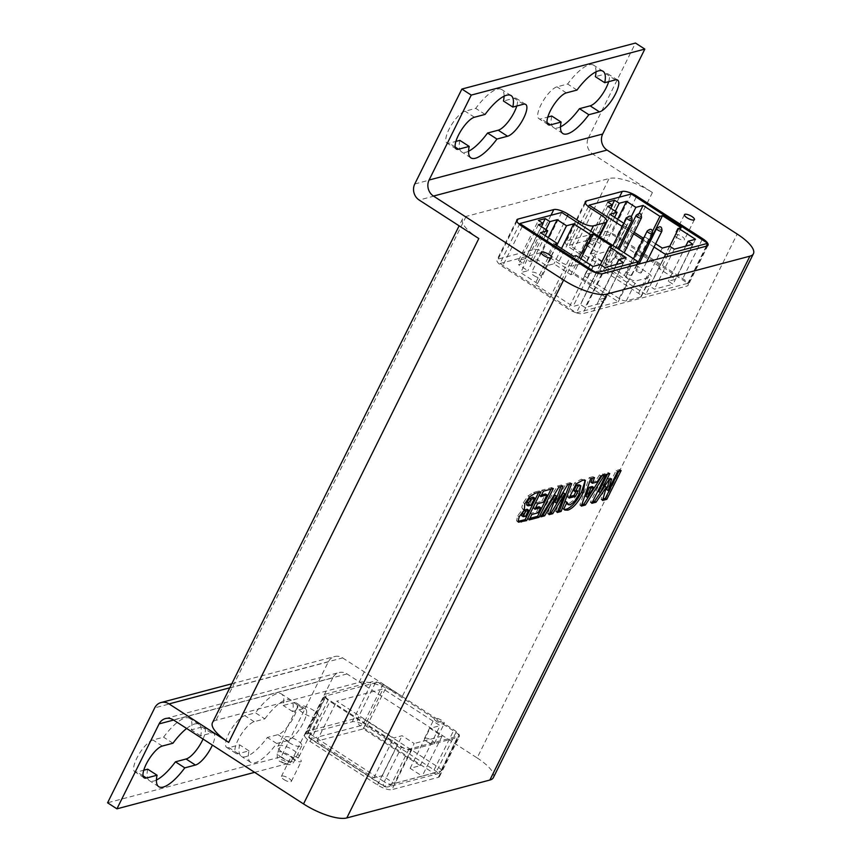 <?xml version="1.0" encoding="UTF-8"?>
<svg xmlns="http://www.w3.org/2000/svg" width="861" height="861" viewBox="0 0 861 861"><rect width="100%" height="100%" fill="white"/><g stroke="black" fill="none" stroke-linecap="round" stroke-linejoin="round"><path stroke-width="0.65" stroke-dasharray="4.3 3.23" d="M289.274 742.699A9.428 2.97 -153.6 0 1 284.916 737.425A9.428 2.97 -153.6 0 1 294.688 738.953A9.428 2.97 -153.6 0 1 301.813 745.809A9.428 2.97 -153.6 0 1 289.274 742.699M581.853 504.589L579.851 505.127L589.172 477.651L592.981 476.639L592.443 478.146M590.98 482.278L595.597 481.051L599.45 474.928L603.141 473.948L602.097 475.595M585.964 496.41L592.207 486.497M595.597 481.051L597.093 482.02M599.45 474.928L600.946 475.896M603.141 473.948L604.637 474.917M579.851 505.127L581.347 506.096M589.172 477.651L590.678 478.619M592.981 476.639L594.477 477.607M557.853 510.95L555.743 511.509L557.239 512.478M555.743 511.509L563.288 492.783M554.979 502.167L566.097 483.764L570.154 482.687L571.65 483.656M570.154 482.687L569.584 484.205M566.097 483.764L567.593 484.732M541.881 515.19L539.395 515.847L557.411 486.067L561.458 484.991L562.954 485.959M561.458 484.991L560.888 486.508M557.411 486.067L558.907 487.035M539.395 515.847L540.891 516.815M549.684 513.124L547.596 513.673L549.092 514.641M547.596 513.673L554.839 495M569.864 496.506L567.582 497.109L574.631 482.924L581.293 479.211L584.49 480.007M573.835 490.77L576.687 490.017L575.901 491.588M563.998 509.421L562.19 508.087L565.548 501.317L566.42 503.19L568.475 503.965L572.759 500.79L577.537 493.353L579.937 486.261L579.324 484.861M576.687 490.017L578.183 490.985M567.582 497.109L569.078 498.078M574.631 482.924L576.127 483.893M562.19 508.087L563.686 509.055M565.548 501.317L567.044 502.286M565.881 501.231L567.377 502.2M572.759 500.79L574.255 501.748M535.639 507.689L533.357 508.291L536.08 502.802L537.576 503.771M536.08 502.802L541.86 501.274L543.356 502.243M533.357 508.291L534.853 509.249M529.913 518.365L527.632 518.968L530.354 513.479L536.629 511.821L538.125 512.79M536.629 511.821L539.137 506.752M530.354 513.479L531.85 514.447M527.632 518.968L529.138 519.926M541.483 495.053L539.212 495.656L541.924 490.167L551.869 487.541L553.365 488.499M551.869 487.541L551.083 489.102M541.924 490.167L543.431 491.136M539.212 495.656L540.708 496.625M541.86 501.274L545.476 493.988M592.594 501.748L590.312 502.35L604.605 473.561L608.275 472.592L607.5 474.153M602.991 498.993L601.075 499.498L604.863 486.153M606.671 489.586L616.142 470.504L619.619 469.579L618.844 471.15M598.804 491.674L607.586 478.651L610.115 477.973L609.674 479.459M601.075 499.498L602.571 500.467M590.312 502.35L591.808 503.319M604.605 473.561L606.101 474.529M608.275 472.592L609.771 473.55M607.586 478.651L609.082 479.609M610.115 477.973L611.611 478.942M616.142 470.504L617.638 471.473M619.619 469.579L621.115 470.547M517.902 521.4L516.557 520.808L517.687 515.782L522.767 509.088L524.263 510.056M516.557 520.808L518.053 521.766M522.767 509.088L521.788 507.226L523.294 502.77L528.03 495.904L533.551 492.395L539.427 490.835L540.923 491.803M539.427 490.835L538.652 492.406M526.534 504.847L529.547 504.309L531.043 505.278M521.658 515.664L524.069 515.352L525.565 516.32M522.842 508.948L523.531 509.4M529.547 504.309L533.153 497.055M524.069 515.352L527.104 509.238M627.927 274.25A2.938 0.926 -153.6 0 1 626.571 272.603A2.938 0.926 -153.6 0 1 629.606 273.088A2.938 0.926 -153.6 0 1 631.834 275.219A2.938 0.926 -153.6 0 1 627.927 274.25M637.344 271.753A2.938 0.926 -153.6 0 1 635.988 270.106A2.938 0.926 -153.6 0 1 639.034 270.591A2.938 0.926 -153.6 0 1 641.262 272.722A2.938 0.926 -153.6 0 1 637.344 271.753M616.896 258.548A2.938 0.926 -153.6 0 1 615.54 256.901A2.938 0.926 -153.6 0 1 618.575 257.385A2.938 0.926 -153.6 0 1 620.803 259.516A2.938 0.926 -153.6 0 1 616.896 258.548M607.468 261.044A2.938 0.926 -153.6 0 1 606.112 259.409A2.938 0.926 -153.6 0 1 609.157 259.882A2.938 0.926 -153.6 0 1 611.375 262.013A2.938 0.926 -153.6 0 1 607.468 261.044M609.685 250.648A5.876 1.851 -153.6 0 1 616.917 252.994L648.473 273.357A5.876 1.851 -153.6 0 1 651.185 276.65A5.876 1.851 -153.6 0 1 650.604 277.059L636.236 280.858A5.876 1.851 -153.6 0 1 629.004 278.523L597.448 258.149A5.876 1.851 -153.6 0 1 594.736 254.856A5.876 1.851 -153.6 0 1 595.317 254.458L609.685 250.648L599.762 270.645A5.876 1.851 -153.6 0 1 606.994 272.98L638.55 293.353A5.876 1.851 -153.6 0 1 641.262 296.647A5.876 1.851 -153.6 0 1 640.67 297.045L626.302 300.855A5.876 1.851 -153.6 0 1 619.07 298.509L587.514 278.146A5.876 1.851 -153.6 0 1 584.802 274.853A5.876 1.851 -153.6 0 1 585.394 274.444L599.762 270.645M640.078 256.32L623.235 245.45L616.024 247.355L606.671 241.317L599.407 243.243L594.725 240.219L587.902 242.027L592.583 245.051L587.859 246.3L597.211 252.348L590.011 254.253L606.854 265.123L604.293 265.801L623.009 277.888L625.57 277.21L642.414 288.08L649.721 286.143L654.403 289.167L673.001 284.238L668.319 281.213L675.637 279.276L658.794 268.406L661.345 267.728L642.629 255.642L640.078 256.32L652.53 231.232M638.97 213.754L623.235 245.45M650.238 240.327L642.629 255.642M681.202 227.734L661.345 267.728M669.772 246.278L658.794 268.406M695.494 239.283L675.637 279.276M685.743 246.128L668.319 281.213M692.857 244.244L673.001 284.238M674.26 249.173L654.403 289.167M669.578 246.149L649.721 286.143M662.26 248.086L642.414 288.08M649.42 239.799L645.416 237.216L625.57 277.21M655.619 243.803L650.647 240.596M642.866 237.894L623.009 277.888M645.416 237.216L643.942 237.614M645.75 294.473L569.336 245.148L611.45 233.988L687.864 283.312L645.75 294.473L664.175 257.353M654.026 247.01L649.054 243.803M647.827 243.006L642.855 239.799M633.567 233.805L628.595 230.597M627.368 229.801L622.395 226.594M588.429 206.672L569.336 245.148M706.289 246.192L687.864 283.312A11.763 3.702 26.4 0 0 682.741 278.641L616.863 236.118A11.763 3.702 26.4 0 0 602.399 231.426L566.624 240.908A11.763 3.702 26.4 0 0 565.44 241.726A11.763 3.702 26.4 0 0 570.875 248.302L581.562 255.2A11.763 3.702 -153.6 0 1 586.987 261.787A11.763 3.702 -153.6 0 1 585.814 262.594L573.555 265.845A11.763 3.702 -153.6 0 1 559.09 261.163L548.403 254.264A11.763 3.702 26.4 0 0 533.938 249.572L498.164 259.053A11.763 3.702 26.4 0 0 496.991 259.871A11.763 3.702 26.4 0 0 502.415 266.447L568.292 308.97A11.763 3.702 26.4 0 0 576.407 312.844L596.253 272.862M609.857 214.26L590.011 254.253M628.089 228.359L624.15 225.819L626.7 225.141L623.988 223.386M626.7 225.141L606.854 265.123M614.593 217.327L597.211 252.348M631.167 216.875L616.024 247.355M617.617 219.275L606.671 241.317M615.303 211.214L599.407 243.243M610.815 208.319L592.583 245.051M607.705 206.317L587.859 246.3M624.15 225.819L604.293 265.801M634.288 232.362L629.316 229.144M607.758 202.044L587.902 242.027M612.246 204.94L594.725 240.219M631.307 193.994L611.45 233.988M499.993 263.52L541.838 252.434L618.252 301.759L576.407 312.844L499.993 263.52L519.431 224.366M561.684 212.441L541.838 252.434M636.677 264.639L618.252 301.759M518.559 260.409L523.24 263.434L518.505 264.682L527.868 270.72L520.657 272.636L537.501 283.506L534.95 284.184L553.666 296.259L556.217 295.581L573.06 306.462L580.379 304.514L585.06 307.538L603.658 302.609L598.976 299.596L606.295 297.648L589.451 286.778L592.002 286.1L573.286 274.024L570.735 274.702L553.892 263.821L546.681 265.737L537.329 259.699L530.064 261.615L525.382 258.601L518.559 260.409L538.405 220.416M541.472 226.701L523.24 263.434M542.904 223.311L525.382 258.601M545.96 229.596L530.064 261.615M556.486 245.277L537.501 283.506M554.807 244.19L534.95 284.184M573.523 256.277L553.666 296.259M538.362 224.689L518.505 264.682M545.25 235.699L527.868 270.72M548.263 237.647L537.329 259.699M556.755 245.45L546.681 265.737M561.49 248.506L553.892 263.821M540.514 232.642L520.657 272.636M576.074 255.599L556.217 295.581M592.917 266.469L573.06 306.462M600.235 264.531L580.379 304.514M604.906 267.545L585.06 307.538M623.504 262.616L603.658 302.609M616.39 264.51L598.976 299.596M626.141 257.665L606.295 297.648M600.429 264.661L589.451 286.778M611.848 246.117L592.002 286.1M580.884 258.709L573.286 274.024M579.205 257.622L570.735 274.702M576.407 312.844A11.763 3.702 26.4 0 0 582.757 313.662L686.992 286.035A11.763 3.702 26.4 0 0 688.165 285.228A11.763 3.702 26.4 0 0 687.864 283.312M455.953 732.442L438.583 767.431A5.876 1.883 -57.2 0 1 433.546 773.103A5.876 5.252 -104.8 0 0 437.539 773.791A5.876 5.252 -104.8 0 0 440.714 771.122L391.518 784.167A5.876 5.252 75.2 0 1 389.915 786.082A5.876 5.252 75.2 0 1 388.343 786.825A5.876 5.252 75.2 0 1 384.35 786.147A5.876 1.883 -57.2 0 1 383.651 786.082A5.876 1.883 -57.2 0 1 384.286 781.82L310.982 734.498A5.876 1.883 122.8 0 0 310.337 738.77A5.876 1.883 122.8 0 0 311.047 738.824A5.876 5.252 75.2 0 1 308.851 730.806L358.047 717.773A5.876 5.252 -104.8 0 0 360.242 725.791A5.876 1.883 122.8 0 0 365.279 720.108L438.583 767.431A5.876 1.851 -153.6 0 1 441.295 770.724A5.876 1.851 -153.6 0 1 440.714 771.122L458.084 736.133A5.876 1.851 26.4 0 0 458.665 735.724A5.876 1.851 26.4 0 0 455.953 732.442L382.65 685.119A5.876 1.851 26.4 0 0 375.418 682.773L326.222 695.817A5.876 1.851 26.4 0 0 325.63 696.215A5.876 1.851 26.4 0 0 328.342 699.509L401.656 746.831A5.876 1.851 26.4 0 0 408.889 749.178L458.084 736.133M375.418 682.773L358.047 717.773A5.876 1.851 -153.6 0 1 365.279 720.108L382.65 685.119M328.342 699.509L310.982 734.498A5.876 1.851 -153.6 0 1 308.26 731.215A5.876 1.851 -153.6 0 1 308.851 730.806L326.222 695.817M442.048 736.123L422.202 776.116L433.546 773.103L360.242 725.791L311.047 738.824L384.35 786.147L422.202 776.116L410.127 768.313L420.233 765.633L363.267 728.869L316.859 741.16L373.835 777.935L382.252 775.707L394.327 783.499L414.173 743.506L402.098 735.714L393.681 737.942L336.716 701.166L383.113 688.875L440.089 725.651L429.973 728.331L442.048 736.123L414.173 743.506M408.889 749.178L391.518 784.167A5.876 1.851 -153.6 0 1 384.286 781.82L401.656 746.831M382.252 775.707L402.098 735.714M373.835 777.935L393.681 737.942M316.859 741.16L336.716 701.166M363.267 728.869L383.113 688.875M420.233 765.633L440.089 725.651M410.127 768.313L429.973 728.331M411.806 749.64A11.763 3.702 -153.6 0 1 397.341 744.948L329.957 701.457A11.763 3.702 -153.6 0 1 324.532 694.881A11.763 3.702 -153.6 0 1 325.706 694.063L372.113 681.772A11.763 3.702 -153.6 0 1 386.578 686.454L453.951 729.945A11.763 3.702 -153.6 0 1 459.376 736.532A11.763 3.702 -153.6 0 1 458.203 737.339L411.806 749.64L391.949 789.634L438.357 777.332A11.763 3.702 26.4 0 0 439.53 776.525A11.763 3.702 26.4 0 0 434.095 769.938L366.721 726.447A11.763 3.702 26.4 0 0 352.257 721.766L305.859 734.056A11.763 3.702 26.4 0 0 304.686 734.874A11.763 3.702 26.4 0 0 310.111 741.45L377.484 784.941A11.763 3.702 26.4 0 0 391.949 789.634M303.147 712.973A11.763 3.702 -153.6 0 1 297.723 706.397A11.763 3.702 -153.6 0 1 309.895 708.312A11.763 3.702 -153.6 0 1 318.785 716.847A11.763 3.702 -153.6 0 1 303.147 712.973M283.301 752.966A11.763 3.702 26.4 0 0 298.939 756.841A11.763 3.702 26.4 0 0 290.049 748.295A11.763 3.702 26.4 0 0 277.866 746.379A11.763 3.702 26.4 0 0 283.301 752.966M534.057 275.681A5.564 1.754 26.4 0 0 541.451 277.522A5.564 1.754 26.4 0 0 537.242 273.475A5.564 1.754 26.4 0 0 531.485 272.571A5.564 1.754 26.4 0 0 534.057 275.681M677.101 237.776A5.564 1.754 26.4 0 0 684.495 239.616A5.564 1.754 26.4 0 0 680.287 235.57A5.564 1.754 26.4 0 0 674.529 234.666A5.564 1.754 26.4 0 0 677.101 237.776M293.859 759.563A5.564 1.754 -153.6 0 1 291.287 756.453A5.564 1.754 -153.6 0 1 297.045 757.357A5.564 1.754 -153.6 0 1 301.253 761.393A5.564 1.754 -153.6 0 1 293.859 759.563M283.926 779.56A5.564 1.754 26.4 0 0 291.33 781.39A5.564 1.754 26.4 0 0 287.122 777.354A5.564 1.754 26.4 0 0 281.364 776.45A5.564 1.754 26.4 0 0 283.926 779.56M436.893 721.658A5.564 1.754 -153.6 0 1 434.331 718.548A5.564 1.754 -153.6 0 1 440.089 719.452A5.564 1.754 -153.6 0 1 444.298 723.488A5.564 1.754 -153.6 0 1 436.893 721.658M426.97 741.655A5.564 1.754 26.4 0 0 434.364 743.484A5.564 1.754 26.4 0 0 430.166 739.448A5.564 1.754 26.4 0 0 424.408 738.544A5.564 1.754 26.4 0 0 426.97 741.655M147.705 769.174A37.066 11.882 122.8 0 0 149.405 780.647A37.066 11.882 122.8 0 0 156.433 780.034M186.633 728.471A37.066 11.882 -57.2 0 1 198.966 724.402A37.066 11.882 -57.2 0 1 200.678 735.875L211.311 733.055A18.813 6.027 -57.2 0 1 213.582 733.238A18.813 6.027 -57.2 0 1 212.387 745.088M203.035 739.05A18.813 6.027 122.8 0 0 204.218 727.201A18.813 6.027 122.8 0 0 201.958 727.007L191.314 729.837A37.066 11.882 122.8 0 0 189.614 718.365A37.066 11.882 122.8 0 0 163.579 737.177L152.946 739.997A18.813 6.027 122.8 0 0 138.287 755.441A18.813 6.027 122.8 0 0 134.8 771.8A18.813 6.027 122.8 0 0 137.06 771.994L143.755 770.218M200.678 735.875L191.314 729.837M172.943 743.226L163.579 737.177M264.844 718.87A37.066 11.882 -57.2 0 1 290.867 700.047A37.066 11.882 -57.2 0 1 292.579 711.52L303.223 708.7A18.813 6.027 -57.2 0 1 305.483 708.883A18.813 6.027 -57.2 0 1 301.996 725.253A18.813 6.027 -57.2 0 1 287.337 740.686L276.693 743.506A37.066 11.882 -57.2 0 1 250.669 762.329A37.066 11.882 -57.2 0 1 248.969 750.857L238.325 753.676A18.813 6.027 -57.2 0 1 236.065 753.493A18.813 6.027 -57.2 0 1 239.552 737.124A18.813 6.027 -57.2 0 1 254.199 721.69L264.844 718.87L255.491 712.822L244.847 715.642A18.813 6.027 122.8 0 0 230.188 731.086A18.813 6.027 122.8 0 0 226.701 747.445A18.813 6.027 122.8 0 0 228.961 747.639L239.606 744.819A37.066 11.882 122.8 0 0 241.317 756.292A37.066 11.882 122.8 0 0 267.34 737.468L277.985 734.648A18.813 6.027 122.8 0 0 292.632 719.215A18.813 6.027 122.8 0 0 296.119 702.845A18.813 6.027 122.8 0 0 293.859 702.651L283.215 705.482A37.066 11.882 122.8 0 0 281.515 694.009A37.066 11.882 122.8 0 0 255.491 712.822M248.969 750.857L239.606 744.819M276.693 743.506L267.34 737.468M292.579 711.52L283.215 705.482M459.849 140.365A37.066 11.882 122.8 0 0 461.55 151.837A37.066 11.882 122.8 0 0 468.578 151.224M516.761 106.021A18.813 6.027 122.8 0 0 516.363 98.402A18.813 6.027 122.8 0 0 514.103 98.208L503.459 101.028M485.087 114.416L475.724 108.378L465.08 111.198A18.813 6.027 122.8 0 0 450.432 126.632A18.813 6.027 122.8 0 0 446.934 143.001A18.813 6.027 122.8 0 0 449.205 143.195L455.899 141.419M504.083 96.206A37.066 11.882 122.8 0 0 501.748 89.555A37.066 11.882 122.8 0 0 475.724 108.378M551.75 116.02A37.066 11.882 122.8 0 0 553.451 127.482A37.066 11.882 122.8 0 0 560.479 126.868M608.662 81.666A18.813 6.027 122.8 0 0 608.264 74.046A18.813 6.027 122.8 0 0 606.004 73.852L595.36 76.672M576.988 90.061L567.625 84.023L556.992 86.843A18.813 6.027 122.8 0 0 542.333 102.276A18.813 6.027 122.8 0 0 538.846 118.646A18.813 6.027 122.8 0 0 541.106 118.84L547.8 117.064M595.984 71.861A37.066 11.882 122.8 0 0 593.659 65.199A37.066 11.882 122.8 0 0 567.625 84.023M229.79 687.799L342.624 657.901A11.763 10.504 -104.8 0 0 334.649 656.534A11.763 10.504 -104.8 0 0 328.31 661.851L281.181 756.797L107.582 802.796M342.624 657.901L402.291 696.409A35.183 11.064 26.4 0 0 359.015 682.386L215.971 720.291A35.183 11.064 26.4 0 0 212.463 722.723M173.599 720.054L332.701 677.898A11.763 10.504 75.2 0 1 339.04 672.57A11.763 10.504 75.2 0 1 347.015 673.937L477.134 757.917L737.177 234.052M254.619 772.349L290.534 762.835L281.181 756.797M332.701 677.898L290.534 762.835M414.754 183.996L588.354 137.986A11.763 10.504 -104.8 0 0 592.755 154.022L419.156 200.032M478.824 238.54A35.183 11.064 -153.6 0 1 462.583 218.855A35.183 11.064 -153.6 0 1 466.102 216.423L609.136 178.518A35.183 11.064 -153.6 0 1 652.412 192.541L592.755 154.022M588.354 137.986L635.483 43.05M493.364 777.612A35.183 11.064 26.4 0 0 477.134 757.917M281.902 762.017A3.552 1.119 26.4 0 0 286.659 762.986A3.552 1.119 26.4 0 0 281.762 759.822A3.552 1.119 26.4 0 0 281.902 762.017M281.827 757.702A9.428 2.97 -153.6 0 1 277.479 752.417A9.428 2.97 -153.6 0 1 287.24 753.956A9.428 2.97 -153.6 0 1 294.365 760.801A9.428 2.97 -153.6 0 1 281.827 757.702M577.537 493.353L579.033 494.322M581.293 479.211L582.789 480.18M568.475 503.965L569.971 504.933M517.687 515.782L519.183 516.751M533.551 492.395L535.047 493.353M528.869 504.492L530.365 505.461M523.822 515.416L525.318 516.385M528.03 495.904L529.526 496.862M523.294 502.77L524.801 503.739M652.487 233.622A2.938 0.926 26.4 0 0 650.216 231.48A2.938 0.926 26.4 0 0 647.203 231.028M661.905 231.125A2.938 0.926 26.4 0 0 659.634 228.983A2.938 0.926 26.4 0 0 656.631 228.531M641.456 217.919A2.938 0.926 26.4 0 0 639.185 215.777A2.938 0.926 26.4 0 0 636.171 215.325M632.028 220.416A2.938 0.926 26.4 0 0 629.757 218.274A2.938 0.926 26.4 0 0 626.754 217.822M606.994 272.98L616.917 252.994M638.55 293.353L648.473 273.357M640.67 297.045L650.604 277.059M626.302 300.855L636.236 280.858M619.07 298.509L629.004 278.523M587.514 278.146L597.448 258.149M585.394 274.444L595.317 254.458M702.081 239.681L682.741 278.641M588.138 268.976L568.292 308.97M377.484 784.941L397.341 744.948M310.111 741.45L329.957 701.457M305.859 734.056L325.706 694.063M352.257 721.766L372.113 681.772M366.721 726.447L386.578 686.454M434.095 769.938L453.951 729.945M438.357 777.332L458.203 737.339M601.408 215.218L581.562 255.2M598.815 236.409L585.814 262.594M590.754 231.2L573.555 265.845M578.043 222.999L559.09 261.163M567.345 216.1L548.403 254.264M550.965 215.282L533.938 249.572M516.901 221.299L498.164 259.053M522.261 226.454L502.415 266.447M602.603 273.669L582.757 313.662M706.849 246.042L686.992 286.035M636.204 197.158L616.863 236.118M619.425 197.147L602.399 231.426M585.362 203.164L566.624 240.908M590.721 208.319L570.875 248.302M211.311 733.055L201.958 727.007M162.298 746.046L152.946 739.997M143.055 775.858L137.06 771.994M238.325 753.676L228.961 747.639M254.199 721.69L244.847 715.642M287.337 740.686L277.985 734.648M303.223 708.7L293.859 702.651M523.456 104.246L514.103 98.208M474.443 117.236L465.08 111.198M455.189 147.059L449.205 143.195M615.357 79.89L606.004 73.852M566.344 92.88L556.992 86.843M547.101 122.703L541.106 118.84M328.31 661.851L154.711 707.86M347.015 673.937L173.427 719.936M652.412 192.541L402.291 696.409M359.015 682.386L609.136 178.518M466.102 216.423L215.971 720.291M301.813 745.809L294.365 760.801C292.546 765.504 288.155 765.881 281.192 761.963C277.92 761.167 276.672 757.992 277.479 752.417L284.916 737.425M583.876 479.34L585.372 480.309M563.245 509.088L564.751 510.056M516.944 521.206L518.44 522.175M522.369 508.776L523.865 509.734M631.834 275.219L637.151 264.51M626.571 272.603L633.438 258.763M641.262 272.722L646.568 262.013M635.988 270.106L639.013 264.026M620.803 259.516L624.15 252.768M615.54 256.901L619.188 249.561M611.375 262.013L617.95 248.764M606.112 259.409L612.989 245.557M641.262 296.647L651.185 276.65M584.802 274.853L594.736 254.856M325.63 696.215L308.26 731.215A5.876 5.876 0 0 0 310.337 738.77L383.651 786.082A5.876 5.876 0 0 0 388.343 786.825L437.539 773.791A5.876 5.876 0 0 0 441.295 770.724L458.665 735.724M304.686 734.874L324.532 694.881M439.53 776.525L459.376 736.532M298.939 756.841L318.785 716.847M277.866 746.379L297.723 706.397M599.396 236.786L586.987 261.787M516.837 219.878L496.991 259.871M708.022 245.234L688.165 285.228M585.297 201.732L565.44 241.726M541.418 252.574L531.485 272.571M551.374 257.525L541.451 277.522M684.452 214.669L674.529 234.666M694.418 219.62L684.495 239.616M291.33 781.39L301.253 761.393M281.364 776.45L291.287 756.453M434.364 743.484L444.298 723.488M424.408 738.544L434.331 718.548M158.768 786.685L149.405 780.647M213.582 733.238L204.218 727.201M198.966 724.402L189.614 718.365M144.153 777.849L134.8 771.8M236.065 753.493L226.701 747.445M250.669 762.329L241.317 756.292M305.483 708.883L296.119 702.845M290.867 700.047L281.515 694.009M470.913 157.875L461.55 151.837M525.716 104.439L516.363 98.402M511.111 95.603L501.748 89.555M456.298 149.039L446.934 143.001M562.814 133.52L553.451 127.482M617.628 80.084L608.264 74.046M603.012 71.248L593.659 65.199M548.199 124.684L538.846 118.646M231.781 683.785L334.649 656.534M165.452 718.569L339.04 672.57M462.583 218.855L459.117 225.83"/><path stroke-width="1.29" d="M602.097 475.595L583.876 504.062L581.853 504.589M592.443 478.146L590.98 482.278L592.476 483.247L597.093 482.02L600.946 475.896L604.637 474.917L585.372 505.02L581.347 506.096L590.678 478.619L594.477 477.607L592.476 483.247M593.703 487.455L592.207 486.497L589.193 487.294L585.964 496.41L587.46 497.378L593.703 487.455L590.689 488.262L587.46 497.378M589.193 487.294L590.689 488.262M583.876 504.062L585.372 505.02M557.239 512.478L564.784 493.74L552.762 513.673L549.092 514.641L556.335 495.968L544.636 515.825L540.891 516.815L558.907 487.035L562.954 485.959L556.475 503.136L567.593 484.732L571.65 483.656L561.081 511.466L557.239 512.478M552.762 513.673L551.266 512.704L563.288 492.783L564.784 493.74M569.584 484.205L559.585 510.498L561.081 511.466M559.585 510.498L557.853 510.95M560.888 486.508L554.979 502.167L556.475 503.136M556.335 495.968L554.839 495L543.14 514.856L544.636 515.825M543.14 514.856L541.881 515.19M551.266 512.704L549.684 513.124M584.49 480.007L584.867 481.665L581.412 492.234C576.526 501.769 571.489 507.42 566.312 509.195L563.998 509.421M575.901 491.588L574.007 495.409L569.864 496.506M566.549 503.287L569.971 504.933L574.255 501.748L579.033 494.322L580.82 485.83L579.324 484.861L576.644 485.098L573.835 490.77L575.331 491.739L578.183 490.985L575.503 496.377L569.078 498.078L576.127 483.893L582.789 480.18L585.372 480.309L582.908 493.202C578.022 502.738 572.985 508.388 567.808 510.164L564.751 510.056L563.686 509.055L567.044 502.286L568.475 504.794L566.506 503.362M580.82 485.83L578.151 486.067L575.331 491.739M576.644 485.098L578.151 486.067M574.007 495.409L575.503 496.377M537.576 503.771L543.356 502.243L546.972 494.957L540.708 496.625L543.431 491.136L553.365 488.499L539.072 517.3L529.138 519.926L531.85 514.447L538.125 512.79L540.633 507.721L534.853 509.249L537.576 503.771M535.639 507.689L539.137 506.752L540.633 507.721M551.083 489.102L537.576 516.331L539.072 517.3M537.576 516.331L529.913 518.365M541.483 495.053L545.476 493.988L546.972 494.957M607.5 474.153L598.804 491.674L600.3 492.643L609.082 479.609L611.611 478.942L608.167 490.555L617.638 471.473L621.115 470.547L606.822 499.337L602.571 500.467L606.359 487.122L596.07 502.189L591.808 503.319L606.101 474.529L609.771 473.55L600.3 492.643M606.359 487.122L604.863 486.153L594.574 501.231L592.594 501.748M618.844 471.15L605.326 498.379L602.991 498.993M609.674 479.459L606.671 489.586L608.167 490.555M605.326 498.379L606.822 499.337M594.574 501.231L596.07 502.189M518.053 521.766L519.183 516.751L524.338 509.916L524.801 503.739L529.526 496.862L535.047 493.353L540.923 491.803L526.631 520.593L518.44 522.175M538.652 492.406L525.135 519.624L517.902 521.4M525.135 519.624L526.631 520.593M528.546 502.835L528.051 505.837L526.555 504.869L528.03 505.816L531.043 505.278L534.649 498.024L531.065 499.455L528.546 502.835L527.05 501.877L526.588 504.89M524.306 510.358L522.143 513.371L521.658 515.664L523.154 516.632L525.565 516.32L528.6 510.207L527.104 509.238L524.306 510.358L525.802 511.326L523.639 514.329L523.24 516.708L521.863 515.793M523.531 509.4L524.338 509.916M534.649 498.024L532.948 497.109L529.569 498.487L531.065 499.455M529.569 498.487L527.05 501.877M528.6 510.207L525.802 511.326M606.865 294.085L749.909 256.169L489.855 780.044L346.811 817.95L606.865 294.085A35.183 11.064 -153.6 0 1 563.589 280.051L303.535 803.926A35.183 11.064 26.4 0 0 346.811 817.95M623.988 223.386L609.857 214.26L617.068 212.355L607.705 206.317L612.429 205.058L607.758 202.044L614.582 200.236L619.263 203.25L626.517 201.323L635.881 207.372L643.081 205.456L659.924 216.337L652.53 231.232M643.081 205.456L638.97 213.754M659.924 216.337L662.486 215.659L650.238 240.327M662.486 215.659L681.202 227.734L678.64 228.413L669.772 246.278M678.64 228.413L695.494 239.283L688.176 241.22L685.743 246.128M688.176 241.22L692.857 244.244L674.26 249.173L669.578 246.149L662.26 248.086L655.619 243.803M650.647 240.596L649.42 239.799M643.942 237.614L642.866 237.894L634.288 232.362M622.395 226.594L589.182 205.155L631.307 193.994L707.72 243.319L665.596 254.479L664.175 257.353M665.596 254.479L654.026 247.01M649.054 243.803L647.827 243.006M642.855 239.799L633.567 233.805M628.595 230.597L627.368 229.801M589.182 205.155L588.429 206.672M707.72 243.319A11.763 3.702 -153.6 0 1 708.022 245.234A11.763 3.702 -153.6 0 1 706.849 246.042L602.603 273.669A11.763 3.702 -153.6 0 1 596.253 272.862L638.098 261.766L561.684 212.441L519.84 223.537L596.253 272.862A11.763 3.702 -153.6 0 1 588.138 268.976L522.261 226.454A11.763 3.702 -153.6 0 1 516.837 219.878A11.763 3.702 -153.6 0 1 518.01 219.06L553.795 209.578A11.763 3.702 -153.6 0 1 568.26 214.271L578.947 221.169A11.763 3.702 26.4 0 0 593.412 225.851L605.66 222.612A11.763 3.702 26.4 0 0 606.833 221.794A11.763 3.702 26.4 0 0 601.408 215.218L590.721 208.319A11.763 3.702 -153.6 0 1 585.297 201.732A11.763 3.702 -153.6 0 1 586.47 200.925L622.255 191.443A11.763 3.702 -153.6 0 1 636.709 196.125L702.598 238.648A11.763 3.702 -153.6 0 1 707.72 243.319L706.289 246.192M617.068 212.355L614.593 217.327M635.881 207.372L631.167 216.875M626.517 201.323L617.617 219.275M619.263 203.25L615.303 211.214M612.429 205.058L610.815 208.319M629.316 229.144L628.089 228.359M614.582 200.236L612.246 204.94M519.84 223.537L519.431 224.366M638.098 261.766L636.677 264.639M545.239 218.608L549.91 221.632L557.175 219.706L566.538 225.743L573.738 223.838L590.581 234.709L593.132 234.031L611.848 246.117L609.297 246.784L626.141 257.665L618.833 259.602L623.504 262.616L604.906 267.545L600.235 264.531L592.917 266.469L576.074 255.599L573.523 256.277L554.807 244.19L557.358 243.512L540.514 232.642L547.714 230.737L538.362 224.689L543.087 223.44L538.405 220.416L545.239 218.608L542.904 223.311M543.087 223.44L541.472 226.701M549.91 221.632L545.96 229.596M557.358 243.512L556.486 245.277M547.714 230.737L545.25 235.699M557.175 219.706L548.263 237.647M566.538 225.743L556.755 245.45M573.738 223.838L561.49 248.506M618.833 259.602L616.39 264.51M609.297 246.784L600.429 264.661M593.132 234.031L580.884 258.709M590.581 234.709L579.205 257.622M543.98 255.695A5.564 1.754 -153.6 0 1 541.418 252.574A5.564 1.754 -153.6 0 1 547.176 253.478A5.564 1.754 -153.6 0 1 551.374 257.525A5.564 1.754 -153.6 0 1 543.98 255.695M687.024 217.779A5.564 1.754 -153.6 0 1 684.452 214.669A5.564 1.754 -153.6 0 1 690.221 215.573A5.564 1.754 -153.6 0 1 694.418 219.62A5.564 1.754 -153.6 0 1 687.024 217.779M212.387 745.088A18.813 6.027 -57.2 0 1 195.436 765.042L184.792 767.861L175.44 761.824L186.073 759.004A18.813 6.027 122.8 0 0 203.035 739.05M184.792 767.861A37.066 11.882 -57.2 0 1 158.768 786.685A37.066 11.882 -57.2 0 1 157.057 775.212L147.705 769.174L143.755 770.218M156.433 780.034A37.066 11.882 122.8 0 0 175.44 761.824M157.057 775.212L146.424 778.032A18.813 6.027 -57.2 0 1 144.153 777.849A18.813 6.027 -57.2 0 1 147.64 761.479A18.813 6.027 -57.2 0 1 162.298 746.046L172.943 743.226A37.066 11.882 -57.2 0 1 186.633 728.471M496.937 139.062A37.066 11.882 -57.2 0 1 470.913 157.875A37.066 11.882 -57.2 0 1 469.202 146.413L458.558 149.233A18.813 6.027 -57.2 0 1 456.298 149.039A18.813 6.027 -57.2 0 1 459.785 132.669A18.813 6.027 -57.2 0 1 474.443 117.236L485.087 114.416A37.066 11.882 -57.2 0 1 511.111 95.603A37.066 11.882 -57.2 0 1 512.812 107.065L523.456 104.246A18.813 6.027 -57.2 0 1 525.716 104.439A18.813 6.027 -57.2 0 1 522.229 120.809A18.813 6.027 -57.2 0 1 507.57 136.242L496.937 139.062L487.574 133.024L498.218 130.205A18.813 6.027 122.8 0 0 516.761 106.021M469.202 146.413L459.849 140.365L455.899 141.419M468.578 151.224A37.066 11.882 122.8 0 0 487.574 133.024M512.812 107.065L503.459 101.028A37.066 11.882 122.8 0 0 504.083 96.206M588.838 114.707A37.066 11.882 -57.2 0 1 562.814 133.52A37.066 11.882 -57.2 0 1 561.103 122.058L550.459 124.877A18.813 6.027 -57.2 0 1 548.199 124.684A18.813 6.027 -57.2 0 1 551.686 108.314A18.813 6.027 -57.2 0 1 566.344 92.88L576.988 90.061A37.066 11.882 -57.2 0 1 603.012 71.248A37.066 11.882 -57.2 0 1 604.723 82.71L615.357 79.89A18.813 6.027 -57.2 0 1 617.628 80.084A18.813 6.027 -57.2 0 1 614.13 96.454A18.813 6.027 -57.2 0 1 599.482 111.887L588.838 114.707L579.475 108.669L590.119 105.849A18.813 6.027 122.8 0 0 608.662 81.666M561.103 122.058L551.75 116.02L547.8 117.064M560.479 126.868A37.066 11.882 122.8 0 0 579.475 108.669M604.723 82.71L595.36 76.672A37.066 11.882 122.8 0 0 595.984 71.861M303.535 803.926L173.427 719.936A11.763 10.504 -104.8 0 0 165.452 718.569A11.763 10.504 -104.8 0 0 159.102 723.897L116.935 808.834L107.582 802.796L154.711 707.86A11.763 10.504 75.2 0 1 161.05 702.533A11.763 10.504 75.2 0 1 169.025 703.9L229.79 687.799M459.117 225.83L212.463 722.723A35.183 11.064 26.4 0 0 228.692 742.419L169.025 703.9M433.47 196.071L607.07 150.072A11.763 10.504 75.2 0 1 602.678 134.025L429.079 180.035A11.763 10.504 -104.8 0 0 433.47 196.071L563.589 280.051M429.079 180.035L471.247 95.097L461.883 89.049L635.483 43.05L644.835 49.088L471.247 95.097M228.692 742.419L478.824 238.54L419.156 200.032A11.763 10.504 75.2 0 1 414.754 183.996L461.883 89.049M116.935 808.834L254.619 772.349M602.678 134.025L644.835 49.088M489.855 780.044A35.183 11.064 26.4 0 0 493.364 777.612L753.418 253.747A35.183 11.064 -153.6 0 1 749.909 256.169M607.07 150.072L737.177 234.052A35.183 11.064 -153.6 0 1 753.418 253.747M577.613 484.786L579.109 485.755M581.412 492.234L582.908 493.202M566.312 509.195L567.808 510.164M519.947 521.002L521.443 521.97M522.143 513.371L523.639 514.329M532.948 497.109L534.444 498.078M526.641 509.357L528.137 510.325M637.151 264.51L652.477 233.632C652.649 228.951 650.894 228.079 647.214 231.017A2.938 0.926 26.4 0 0 648.57 232.664A2.938 0.926 26.4 0 0 652.487 233.622M657.998 230.167A2.938 0.926 26.4 0 0 661.905 231.125C662.077 226.454 660.322 225.582 656.631 228.52A2.938 0.926 26.4 0 0 657.998 230.167M637.538 216.961A2.938 0.926 26.4 0 0 641.456 217.919C641.617 213.248 639.863 212.387 636.182 215.315A2.938 0.926 26.4 0 0 637.538 216.961M628.11 219.458A2.938 0.926 26.4 0 0 632.028 220.416C632.189 215.756 630.435 214.884 626.754 217.811A2.938 0.926 26.4 0 0 628.11 219.458M702.598 238.648L702.081 239.681M605.66 222.612L598.815 236.409M593.412 225.851L590.754 231.2M578.947 221.169L578.043 222.999M568.26 214.271L567.345 216.1M553.795 209.578L550.965 215.282M518.01 219.06L516.901 221.299M636.709 196.125L636.204 197.158M622.255 191.443L619.425 197.147M586.47 200.925L585.362 203.164M195.436 765.042L186.073 759.004M146.424 778.032L143.055 775.858M507.57 136.242L498.218 130.205M458.558 149.233L455.189 147.059M599.482 111.887L590.119 105.849M550.459 124.877L547.101 122.703M159.102 723.897L173.599 720.054M633.438 258.763L647.214 231.017M646.568 262.013L661.905 231.135M639.013 264.026L656.631 228.52M624.15 252.768L641.445 217.93M619.188 249.561L636.182 215.315M617.95 248.764L632.017 220.427M612.989 245.557L626.754 217.811M606.833 221.794L599.396 236.786M161.05 702.533L231.781 683.785"/></g></svg>
